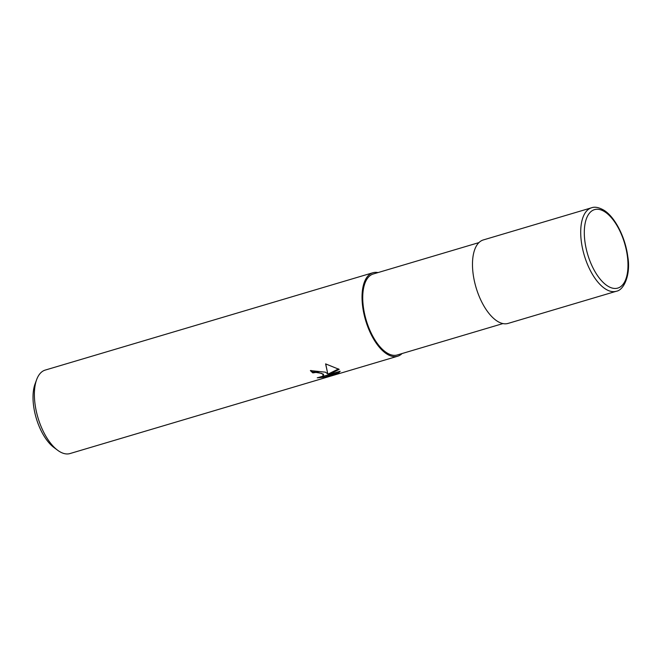 <?xml version="1.0" encoding="UTF-8"?>
<svg xmlns="http://www.w3.org/2000/svg" width="661" height="661" viewBox="0 0 661 661"><rect width="100%" height="100%" fill="white"/><g stroke="black" fill="none" stroke-linecap="round" stroke-linejoin="round"><path stroke-width="0.99" d="M478.903 242.612L373.234 274.001A42.23 19.888 73.5 0 0 363.823 310.009A42.23 19.888 73.5 0 0 386.735 352.767A42.23 19.888 73.5 0 0 397.286 354.965L502.955 323.576M325.419 372.176L327.79 373.903L325.6 363.88L339.184 369.4L328.418 374.729L340.192 371.234L338.705 372.862L324.187 377.183L317.247 377.819L322.238 376.406L323.526 375.01L321.519 373.333L315.9 372.432L312.835 372.895A43.535 20.508 -106.5 0 1 310.373 370.59L325.419 372.176M378.018 272.58A43.535 20.508 73.5 0 0 372.862 272.753L45.212 370.086A43.535 20.508 73.5 0 0 36.636 379.654A43.535 20.508 73.5 0 0 57.598 450.224A43.535 20.508 73.5 0 0 59.126 451.281A43.535 20.508 73.5 0 0 70.008 453.553L397.658 356.221A43.535 20.508 73.5 0 0 402.07 353.544M372.862 272.753A43.535 20.508 73.5 0 0 363.162 309.869A43.535 20.508 73.5 0 0 386.776 353.949A43.535 20.508 73.5 0 0 397.658 356.221M310.976 370.424A42.668 20.094 73.5 0 0 312.802 372.102L315.867 371.631L323.493 374.217L323.526 375.01M312.802 372.102L312.835 372.895M325.708 363.897L327.79 373.903M328.418 374.729L328.393 373.928L338.589 368.904M321.386 376.778L338.68 372.036L338.705 372.862M338.68 372.036L339.572 371.416M324.154 376.349L324.187 377.183M36.636 379.654L35.05 383.967A39.181 18.458 73.5 0 0 53.921 447.48L57.598 450.224M591.545 207.785L483.307 239.943A43.535 20.508 73.5 0 0 473.607 277.058A43.535 20.508 73.5 0 0 497.221 321.139A43.535 20.508 73.5 0 0 508.102 323.411L616.341 291.253A43.535 20.508 73.5 0 1 605.459 288.981A43.535 20.508 73.5 0 1 581.837 244.909A43.535 20.508 73.5 0 1 591.545 207.785L591.545 207.785C594.784 206.554 598.916 207.364 603.923 210.223C615.036 217.006 625.397 237.464 627.768 256.518C630.916 273.894 624.273 290.063 616.341 291.253M604.724 211.768A40.924 19.276 73.5 0 0 584.349 234.969A40.924 19.276 73.5 0 0 607.575 285.957A40.924 19.276 73.5 0 0 627.95 262.756A40.924 19.276 73.5 0 0 604.724 211.768"/></g></svg>
